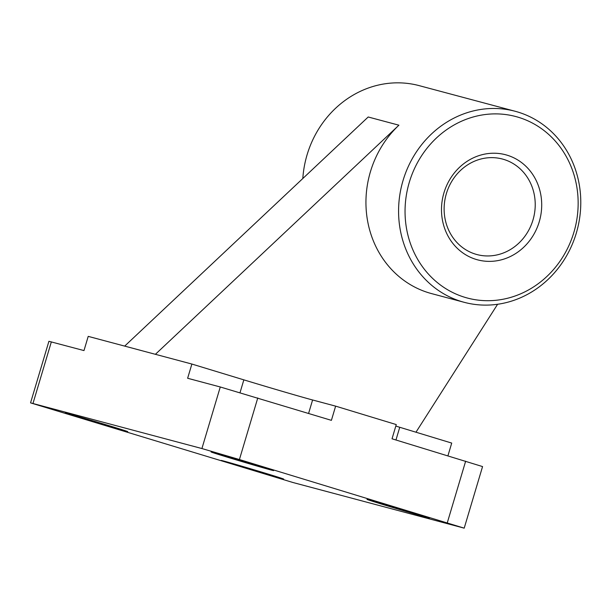 <?xml version="1.0" encoding="UTF-8"?>
<svg xmlns="http://www.w3.org/2000/svg" width="611" height="611" viewBox="0 0 611 611"><rect width="100%" height="100%" fill="white"/><g stroke="black" fill="none" stroke-linecap="round" stroke-linejoin="round"><path stroke-width="0.92" d="M223.802 461.053A32.627 0.412 16.6 0 1 258.919 471.272A32.627 0.412 16.6 0 1 283.649 479.062A32.627 0.412 16.6 0 1 239.711 466.361A32.627 0.412 16.6 0 1 221.121 460.427A32.627 0.412 16.6 0 1 223.802 461.053M30.55 402.87L48.911 341.297L83.982 350.577L88.213 336.371L124.69 346.109L368.204 116.991L398.914 125.194L155.4 354.311L191.877 364.049L243.842 379.859A54.371 0.687 16.6 0 0 312.595 399.984L335.63 406.139L396.264 424.576L392.025 438.79L482.56 466.575L464.2 528.156L292.837 482.476L30.55 402.87L201.913 448.55L239.42 459.533L464.2 528.156M447.932 455.791L451.72 443.082L399.754 427.28A54.371 0.687 16.6 0 1 395.821 426.081M124.69 346.109L155.4 354.311M201.913 448.55L220.273 386.977L331.399 420.345L335.63 406.139M220.273 386.977L187.638 378.262L191.877 364.049M539.238 221.793A54.371 49.789 105 0 0 481.231 154.934A54.371 49.789 105 0 0 454.324 245.179A54.371 49.789 105 0 0 539.238 221.793M573.882 232.333A93.918 85.998 105 0 0 473.693 116.846A93.918 85.998 105 0 0 427.219 272.727A93.918 85.998 105 0 0 573.882 232.333M576.295 233.135A98.86 90.527 105 0 0 515.188 111.278A98.86 90.527 105 0 0 402.221 183.437A98.86 90.527 105 0 0 464.169 302.308A98.86 90.527 105 0 0 576.295 233.135M515.188 111.278L419.207 85.647A98.86 90.527 105 0 0 302.819 178.504M67.89 413.632A32.627 0.412 16.6 0 1 103.007 423.851A32.627 0.412 16.6 0 1 127.737 431.641A32.627 0.412 16.6 0 1 83.806 418.94A32.627 0.412 16.6 0 1 65.209 413.005A32.627 0.412 16.6 0 1 67.89 413.632M369.693 500.012A32.627 0.412 16.6 0 1 404.81 510.231A32.627 0.412 16.6 0 1 429.541 518.021A32.627 0.412 16.6 0 1 385.602 505.32A32.627 0.412 16.6 0 1 367.012 499.386A32.627 0.412 16.6 0 1 369.693 500.012M213.781 452.591A32.627 0.412 16.6 0 1 248.898 462.81A32.627 0.412 16.6 0 1 273.629 470.607A32.627 0.412 16.6 0 1 229.698 457.899A32.627 0.412 16.6 0 1 211.1 451.964A32.627 0.412 16.6 0 1 213.781 452.591M464.169 302.308L431.534 293.593A98.86 90.527 -75 0 1 367.83 222.213A98.86 90.527 -75 0 1 398.914 125.194M497.606 304.278L415.969 432.214M532.983 219.96A49.43 45.26 105 0 0 502.433 159.036A49.43 45.26 105 0 0 445.946 195.115A49.43 45.26 105 0 0 476.924 254.55A49.43 45.26 105 0 0 532.983 219.96M447.298 522.756L465.651 461.183M308.593 413.41L312.595 399.984M240.031 392.644L243.842 379.859M395.966 439.989L399.754 427.28M239.42 459.533L257.773 397.952M32.986 403.443L51.347 341.862"/></g></svg>
